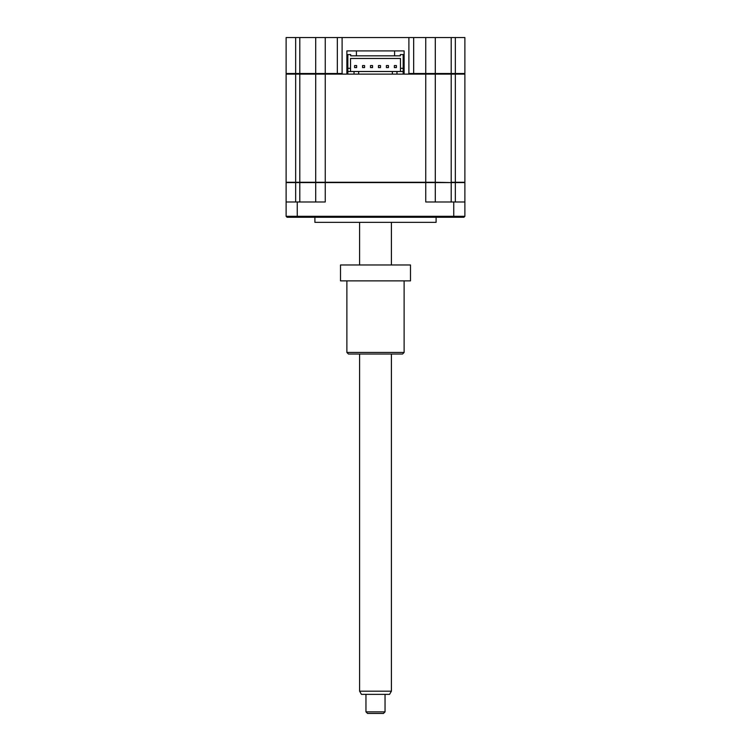 <?xml version="1.0" encoding="UTF-8"?>
<svg xmlns="http://www.w3.org/2000/svg" width="751" height="751" viewBox="0 0 751 751"><rect width="100%" height="100%" fill="white"/><g stroke="black" fill="none" stroke-linecap="round" stroke-linejoin="round"><path stroke-width="1.13" d="M295.669 37.55L295.669 73.495L286.122 73.495L286.76 74.124L286.122 73.495L286.122 37.55L413.67 37.55L413.67 74.124L408.262 74.124L408.901 73.495L435.298 73.495L434.66 74.124L435.298 73.495L451.201 73.495L451.201 74.124L464.878 74.124L464.878 182.268L464.878 74.124M413.67 37.55L451.201 37.55L451.201 73.495L455.331 73.495L455.331 182.268L464.878 182.268M451.201 37.55L464.878 37.55L464.878 73.495L464.24 74.124L464.878 73.495L455.331 73.495L455.331 74.124M299.799 37.55L299.799 74.124L295.669 74.124L295.669 182.268L286.122 182.268L286.122 74.124L295.669 74.124L295.669 73.495L315.702 73.495L316.34 74.124L315.702 73.495L342.099 73.495L342.738 74.124L337.33 74.124L337.33 37.55M404.122 73.495L403.174 73.495M347.826 73.495L346.878 73.495M342.099 37.55L342.099 73.495M315.702 73.495L315.702 37.55L315.702 73.495L316.34 74.124M404.122 50.908L404.122 74.124L404.122 50.908L346.878 50.908L346.878 74.124L346.878 50.908M396.969 74.124L396.969 71.505L403.174 71.505L403.174 74.124L325.249 74.124L325.249 182.587L286.122 182.587L286.122 209.304M425.751 37.55L425.751 74.124L403.174 74.124M408.901 37.55L408.901 73.495M435.298 37.55L435.298 73.495M464.878 37.55L464.878 73.495M436.096 217.264L436.096 222.352L314.904 222.352L314.904 217.264M295.669 182.268L299.799 182.268L299.799 74.124L315.702 74.124L315.702 182.268L425.751 182.268L425.751 201.991L464.878 201.991L464.878 182.587L435.298 182.587L435.298 201.991L435.298 182.587L325.249 182.587L325.249 201.991L286.122 201.991L286.122 216.307L287.079 217.264L463.921 217.264L464.878 216.307L464.878 201.991L464.878 216.307L463.921 217.264M451.201 201.991L451.201 182.268L455.331 182.268L455.331 201.991M451.201 182.587L435.298 182.268L435.298 74.124L451.201 74.124L451.201 182.268M315.702 182.268L299.799 182.268L299.799 201.991M315.702 201.991L315.702 182.587L315.702 201.991M287.079 217.264L286.122 216.307L464.878 216.307M394.585 50.908L394.585 55.837M356.415 50.908L356.415 55.837M364.592 65.553L364.592 67.59L362.555 67.59L362.555 65.553L364.592 65.553M394.359 67.59L396.397 67.59L396.397 65.553L394.359 65.553L394.359 67.59M435.298 74.124L435.298 182.268L425.751 182.268L425.751 74.124L435.298 74.124M315.702 74.124L325.249 74.124L325.249 37.55M347.826 74.124L347.826 68.322L350.529 68.322L350.529 71.505M403.174 71.505L403.174 54.57L400.311 54.57L400.311 55.837L350.689 55.837L350.689 54.57L347.826 54.57L347.826 68.322M403.174 68.322L400.471 68.322L400.471 58.465L350.529 58.465L350.529 68.322M400.471 71.505L400.471 68.322M354.031 74.124L354.031 71.505L396.969 71.505M347.826 71.505L354.031 71.505M358.64 74.124L358.64 71.505M392.36 74.124L392.36 71.505M388.445 65.553L388.445 67.59L386.408 67.59L386.408 65.553L388.445 65.553M370.506 67.59L372.543 67.59L372.543 65.553L370.506 65.553L370.506 67.59M354.603 67.59L356.641 67.59L356.641 65.553L354.603 65.553L354.603 67.59M378.457 67.59L380.494 67.59L380.494 65.553L378.457 65.553L378.457 67.59M346.878 352.444L404.122 352.444L402.536 354.031L348.464 354.031L346.878 352.444L346.878 280.874M404.122 352.444L404.122 280.874M340.513 264.972L410.487 264.972L410.487 280.874L340.513 280.874L340.513 264.972M385.038 711.864L383.451 713.45L367.549 713.45L365.962 711.864L385.038 711.864L385.038 694.365M391.402 691.183L389.562 694.365L361.438 694.365L359.598 691.183L391.402 691.183L391.402 354.031M455.331 37.55L455.331 73.495M295.669 182.587L295.669 201.991M453.745 201.991L453.745 217.264M297.255 201.991L297.255 217.264M365.962 711.864L365.962 694.365M359.598 691.183L359.598 354.031M359.598 264.972L359.598 222.352M391.402 264.972L391.402 222.352"/></g></svg>
